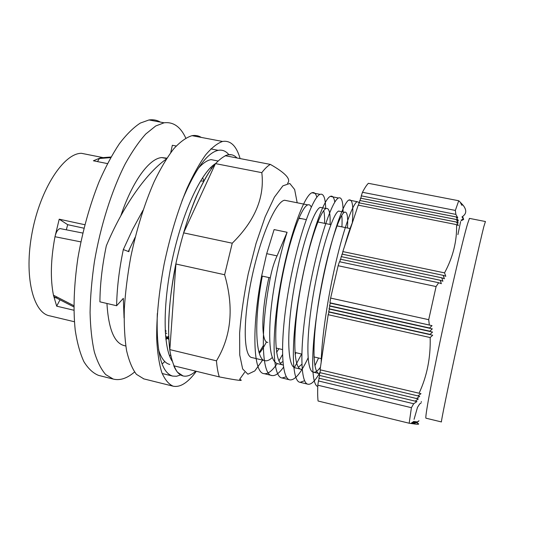 <?xml version="1.0" encoding="UTF-8"?>
<svg xmlns="http://www.w3.org/2000/svg" width="544" height="544" viewBox="0 0 544 544"><rect width="100%" height="100%" fill="white"/><g stroke="black" fill="none" stroke-linecap="round" stroke-linejoin="round"><path stroke-width="0.82" d="M57.188 297.112C55.862 298.126 54.801 297.996 54.006 296.745L53.455 295.195C50.232 278.848 50.742 259.359 54.985 236.722L80.866 241.883M83.973 228.208L67.694 224.686L59.214 219.191L54.985 236.722C56.086 232.023 57.78 229.31 60.058 228.575L61.574 228.881M97.478 161.595L99.416 158.494L100.586 157.821L106.699 157.93M111.01 157.012L100.586 157.821L93.398 160.779L107.46 163.594M67.694 224.686L66.314 229.813M165.859 339.082L168.715 338.334M203.708 181.111L201.341 181.036M165.315 332.799L166.763 333.377M165.77 338.273L168.3 337.26M165.532 335.764L168.776 339.483M166.015 330.827L165.22 331.153M166.131 331.248L165.165 330.031M73.848 305.687L53.455 295.195L56.685 306.17L60.01 299.819M59.214 219.191L84.857 224.726M73.889 310.236L56.685 306.17M74.399 321.749L49.905 315.894C33.021 313.201 23.739 275.896 32.191 232.24C40.46 188.571 63.845 153.197 81.423 153.306L88.264 154.666M457.898 234.648L460.605 221.564M319.702 375.482L318.845 378.162L416.922 401.56L413.705 403.75L318.437 380.943L317.812 385.193C317.54 391.728 317.628 396.998 318.063 401.003L409.176 423.225L410.808 423.477L413.909 421.348L411.788 423.626L410.904 423.409M460.455 202.694L461.89 205.333L460.074 201.98L458.721 200.743L368.383 183.314C366.663 184.987 364.691 187.986 362.467 192.297L361.291 195.854L455.879 214.39L457.769 217.872L456.137 216.934L360.522 198.166L456.137 216.954L458.028 220.442L456.341 219.504L359.754 200.484L456.348 219.524L458.225 223.013L456.491 222.068L358.986 202.817L456.491 222.088L458.354 225.583L456.572 224.631L358.21 205.142L342.822 251.586L444.55 272.87L445.794 276.304L443.197 275.325L444.38 278.773L441.755 277.794L341.149 256.625L441.748 277.814L442.898 281.234L440.252 280.262L340.306 259.168L440.239 280.282L441.34 283.696L438.675 282.724L339.456 261.725L338.13 265.724L330.623 298.078L329.929 302.79L330.351 303.137L329.487 305.769L329.916 306.122L329.045 308.774L329.474 309.094L328.61 311.746L329.038 312.066L328.175 314.697L320.076 369.777L320.525 369.893L319.253 375.374L418.343 398.963L415.133 401.152M340.299 259.189L339.905 261.82M341.142 256.646L340.755 259.264M341.979 254.109L443.183 275.346L341.986 254.089L341.591 256.72M342.822 251.586L342.428 254.184M358.986 202.817L358.612 205.217M359.754 200.484L359.387 202.878M360.522 198.166L360.155 200.546M361.291 195.854L360.924 198.227M319.287 378.264L318.437 380.943M329.929 302.79L432.018 325.645L429.617 327.991L329.487 305.769M330.623 298.078L428.699 319.682L429.311 324.788M330.351 303.137L432.018 325.645M329.487 305.789L432.31 328.862L429.869 331.201L329.052 308.754M329.916 306.122L432.31 328.862M329.045 308.774L432.541 332.051L430.052 334.383L328.617 311.726M329.474 309.094L432.541 332.051M328.61 311.746L432.704 335.226L430.168 337.545L328.175 314.697M329.038 312.066L432.704 335.226M320.076 369.777L421.008 393.693L417.819 395.889L319.668 372.579M430.168 337.545C430.712 357.619 427.013 376.176 419.077 393.224M320.525 369.893L421.008 393.693M417.819 395.889L419.703 396.338L416.507 398.534M320.11 372.688L419.703 396.338M413.705 403.75L411.407 407.694L317.812 385.193M411.407 407.694L409.176 423.225M411.788 423.626L414.875 421.498L412.712 423.756L411.89 423.558M412.712 423.756L415.779 421.634L413.569 423.871L412.814 423.688M413.569 423.871L416.609 421.75L414.365 423.973L413.671 423.803M414.365 423.973C419.166 424.558 419.968 424.198 416.758 422.899L419.002 420.743L416.262 422.695M414.066 419.329L417.493 407.368L419.648 403.974L421.226 402.852M421.301 401.853L421.328 401.506M456.572 224.631C457.042 240.999 453.036 257.081 444.55 272.87M438.675 282.724L436.084 286.552L338.13 265.724M461.278 203.49L460.884 202.776M462.033 204.272L461.645 203.565M462.726 205.04L462.346 204.333M461.978 216.879L463.665 219.463L462.611 216.444C466.657 213.649 466.779 209.862 462.985 205.095M362.467 192.297L455.355 210.426L455.879 214.39M461.842 219.66L462.257 220.286L462.067 219.701M461.06 220.055L461.475 220.68L461.298 220.102M462.57 219.252L462.985 219.885L462.788 219.293M458.102 221.082L458.266 220.048M458.721 200.743L455.355 210.426M441.436 421.933L426.02 418.207C424.619 418.948 430.773 384.955 441.143 336.389C451.493 287.878 463.284 237.993 467.677 223.502L469.445 218.389L470.016 218.498M436.084 286.552L428.699 319.682M99.423 375.612L98.566 375.394C93.085 373.198 88.203 368.635 83.912 361.699C80.07 353.396 77.173 342.897 75.222 330.201C73.052 309.318 73.936 285.308 77.88 258.169C82.62 230.799 89.712 205.272 99.144 181.587C105.597 166.92 112.37 154.265 119.456 143.623C126.575 134.334 133.525 127.48 140.311 123.073L148.995 119.959C153.15 119.367 156.964 120.088 160.432 122.108M185.769 138.067C180.547 126.772 173.325 121.686 164.098 122.794L155.713 125.984L145.758 134.008C138.87 141.664 132.029 151.633 125.222 163.9C111.84 190.142 100.463 225.95 94.384 261.868C91.8 279.677 90.358 296.555 90.066 312.494C90.433 327.556 91.854 340.694 94.336 351.907C97.356 361.828 101.143 369.383 105.706 374.585L113.268 379.08C119.966 380.752 127.058 378.4 134.552 372.014M159.331 352.084L159.072 352.764M202.62 177.643L203.857 180.832M124.066 317.975L123.318 298.343L116.627 305.735C116.926 288.272 119.156 269.545 123.318 249.567L132.62 229.378L143.052 210.215M116.627 305.735L99.912 301.838C100.042 284.403 102.177 265.737 106.318 245.834C121.815 208.76 144.826 174.223 166.267 159.093M123.318 249.567L128.336 251.484L135.211 237.157M199.594 166.389L200.287 166.199M120.829 215.764C132.498 181.016 149.342 158.42 161.704 157.57L166.865 158.168M128.336 251.484L128.867 251.688L129.404 249.132M125.793 345.998L124.352 345.644C114.328 343.182 108.528 329.127 106.937 303.47M176.188 146.023L172.353 145.282L170.728 152.626M167.912 336.423L165.94 339.735M261.637 275.964L270.286 277.855C271.939 269.328 274.196 261.997 277.052 255.877L287.089 232.274L274.101 229.582L266.703 253.667L261.637 275.964C251.498 328.12 253.15 373.381 264.139 373.66C267.961 374.19 272.313 370.831 277.202 363.589M278.922 360.917L282.472 354.668M316.846 197.261C315.806 193.446 314.18 191.944 311.984 192.76C304.15 195.099 288.687 237.408 279.983 287.246C271.204 337.096 272.53 377.101 282.064 377.978L286.368 376.808M294.399 367.581L301.594 354.028M334.812 202.157C334.036 197.377 332.547 195.452 330.351 196.384C323.333 198.907 308.57 241.536 299.771 291.604C290.904 341.652 291.394 381.67 300.145 382.323L304.606 380.712M314.901 365.758L318.539 358M352.301 222.836C353.627 206.326 352.485 198.723 348.86 200.049C342.768 202.728 329.011 244.474 320.09 294.025C311.1 343.584 310.277 384.336 317.757 386.532M270.286 277.855C260.141 330.12 261.412 375.38 272.041 375.557C275.386 376.04 279.201 373.266 283.492 367.234M325.686 208.488C325.421 197.921 323.551 193.215 320.083 194.358C312.603 196.772 297.446 239.231 288.701 289.163C279.888 339.109 280.847 379.107 290.034 379.902C295.1 380.188 301.111 372.864 308.074 357.938M343.053 211.963C343.114 201.423 341.598 196.765 338.511 197.996C331.86 200.6 317.41 243.379 308.57 293.542C299.662 343.686 299.785 383.697 308.176 384.254C311.277 384.615 314.983 381.058 319.294 373.585M359.441 202.524L357.088 201.674C352.709 204.218 344.087 227.446 336.002 261.922C327.93 296.351 321.701 337.572 321.164 362.379M319.811 373.626L319.389 373.599C312.134 373.361 312.202 338.497 319.722 295.106C327.175 251.709 339.225 214.39 344.461 212.255C347.16 211.208 348.16 216.464 347.466 228.011M302.165 369.294L301.22 369.288C293.264 368.859 292.604 333.982 300.05 290.775C307.428 247.554 320.083 210.562 326.053 208.556C329.127 207.604 330.466 212.908 330.072 224.468M296.045 352.73L295.1 354.321M283.193 365.01C274.557 364.392 273.17 329.521 280.548 286.484C287.844 243.454 301.104 206.747 307.795 204.898C309.25 204.374 310.4 205.122 311.243 207.128M278.929 348.718L276.597 352.315M272.265 357.537C269.736 359.972 267.417 361.046 265.322 360.754C255.388 360.665 253.735 321.157 262.303 276.107M287.089 232.274C279.439 255.408 272.374 290.17 270.28 317.723C268.471 346.378 270.878 361.685 277.494 363.644M280.316 363.181L282.826 361.556M324.571 223.346C324.734 217.722 324.455 213.5 323.721 210.678M322.374 207.822L320.232 207.386C314.024 209.345 301.179 246.248 293.821 289.401C286.402 332.568 287.293 367.424 295.467 367.928L295.535 367.934M298.391 367.241L301.838 364.296M341.918 226.882C342.183 222.013 342.128 218.192 341.741 215.404M340.442 211.439L338.592 211.065C333.112 213.18 320.878 250.376 313.446 293.719C305.946 337.056 306.109 371.919 313.589 372.225C315.561 372.456 317.846 370.79 320.45 367.234M352.519 222.312C350.193 227.725 347.609 235.525 344.767 245.704M266.478 341.863C264.017 346.746 261.63 350.56 259.311 353.308M265.322 360.754L252.096 357.612C243.624 357.041 242.583 322.483 251.335 280.051C259.991 237.619 275.59 201.62 284.56 200.246L287.79 200.892M240.115 158.576C236.436 145.894 230.588 140.189 222.55 141.454C217.308 143.276 211.643 147.778 205.578 154.965C199.369 163.696 193.174 174.842 186.986 188.408C177.704 210.8 170.088 236.042 164.132 264.132C158.868 292.189 156.393 317.295 156.713 339.449C157.454 352.866 159.154 363.909 161.813 372.558C164.934 379.712 168.708 384.248 173.128 386.179C180.234 387.648 187.966 382.69 196.316 371.3M183.063 375.952L177.419 372.191C174.168 367.458 171.673 360.373 169.918 350.934C167.11 330.262 168.994 298.948 175.454 265.73C180.853 240.312 187.707 217.464 196.03 197.186C201.572 184.906 207.114 174.808 212.663 166.913C218.09 160.419 223.128 156.38 227.793 154.802L231.486 154.768M143.827 378.889L136.422 374.326C132.301 368.961 129.023 361.039 126.575 350.574C124.705 338.722 123.95 324.884 124.304 309.074C125.338 292.407 127.507 274.972 130.805 256.775C136.694 228.895 144.466 203.891 154.129 181.764C160.596 168.368 167.137 157.379 173.74 148.804C180.234 141.76 186.334 137.38 192.052 135.667C195.425 135.089 198.499 135.674 201.273 137.414M195.752 371.158C191.216 375.217 187.007 376.822 183.124 375.965C179.411 375.081 176.304 371.695 173.801 365.806L219.293 376.904C237.925 380.528 244.705 381.344 239.632 379.345L244.657 372.3M183.6 232.866C193.44 200.07 204.061 176.984 215.458 163.615L183.6 232.866L232.247 243.209L224.618 274.734C234.09 307.482 231.37 336.178 216.464 360.828L169.83 349.615C167.035 327.4 169.062 298.867 175.916 264.01L169.83 349.615M215.458 163.615L261.807 172.659C264.765 197.35 254.912 220.864 232.247 243.209M287.524 183.321C291.332 179.398 285.62 173.094 270.368 164.41L225.202 155.7L227.895 154.822C231.37 154.163 234.403 155.217 236.98 157.971M259.087 352.6L263.248 345.739M175.916 264.01L224.618 274.734M216.464 360.828C217.002 367.404 217.947 372.762 219.293 376.904M270.368 164.41C267.73 165.859 264.874 168.613 261.807 172.659M262.623 360.114L254.789 370.933L247.894 374.211L242.658 368.975L239.734 354.98L239.625 333.01C241.033 314.908 243.889 295.222 248.2 273.938L256.054 243.392L265.146 216.866L274.421 197.132L282.894 185.844L289.802 183.478L294.644 189.516L297.187 202.776M170.571 354.817L169.619 356.041M164.784 361.536L162.119 364.031M210.956 167.239L211.31 168.749M180.608 374.959L176.521 376.264L172.659 376.094C161.235 372.681 156.121 351.818 157.325 313.507M182.016 200.743C194.983 169.592 207.053 152.789 218.226 150.328C222.36 149.593 225.91 151.042 228.868 154.673M172.026 360.951C162.955 347.106 162.554 303.885 172.679 257.781C182.743 211.67 201.171 172.57 215.2 163.778M169.796 364.439C165.036 363.372 161.289 358.462 158.549 349.697M198.247 168.375C202.878 163.193 207.148 160.276 211.065 159.63L217.641 160.908M267.838 342.414C261.011 342.842 261.066 312.113 268.926 277.562M298.758 218.47L301.702 218.688M485.445 221.476L483.813 226.685C480.107 241.366 468.772 291.543 458.225 340.204C447.664 388.919 440.749 422.858 441.449 421.94M277.052 255.877L266.703 253.667M60.058 228.582L82.81 233.063M99.416 158.501L110.67 157.617M54.012 296.738L73.848 306.918M102.789 157.556L81.423 153.306M469.445 218.389L485.214 221.483M164.098 122.794L148.995 119.959M113.268 379.08L98.566 375.394M166.627 158.535L161.704 157.57M264.139 373.66L272.041 375.557M282.064 377.971L289.53 379.773M300.138 382.323L308.176 384.261M311.984 192.76L320.076 194.358M330.344 196.391L338.511 198.002M348.86 200.042L357.088 201.668M307.795 204.898L284.56 200.246M283.179 364.997L277.494 363.65M326.053 208.556L320.226 207.393M301.22 369.288L295.467 367.921M344.461 212.248L338.586 211.072M319.389 373.606L313.589 372.225M222.55 141.454L192.052 135.667M173.128 386.179L143.398 378.78M218.226 150.328L210.82 148.906M172.659 376.094L162.166 373.51M350.098 228.548L336.974 225.876M330.874 224.631L317.859 221.979M306.231 219.613L299.465 218.232M321.286 358.639L313.983 356.932M301.764 354.069L294.957 352.471M282.418 349.534L276.087 348.051"/></g></svg>
